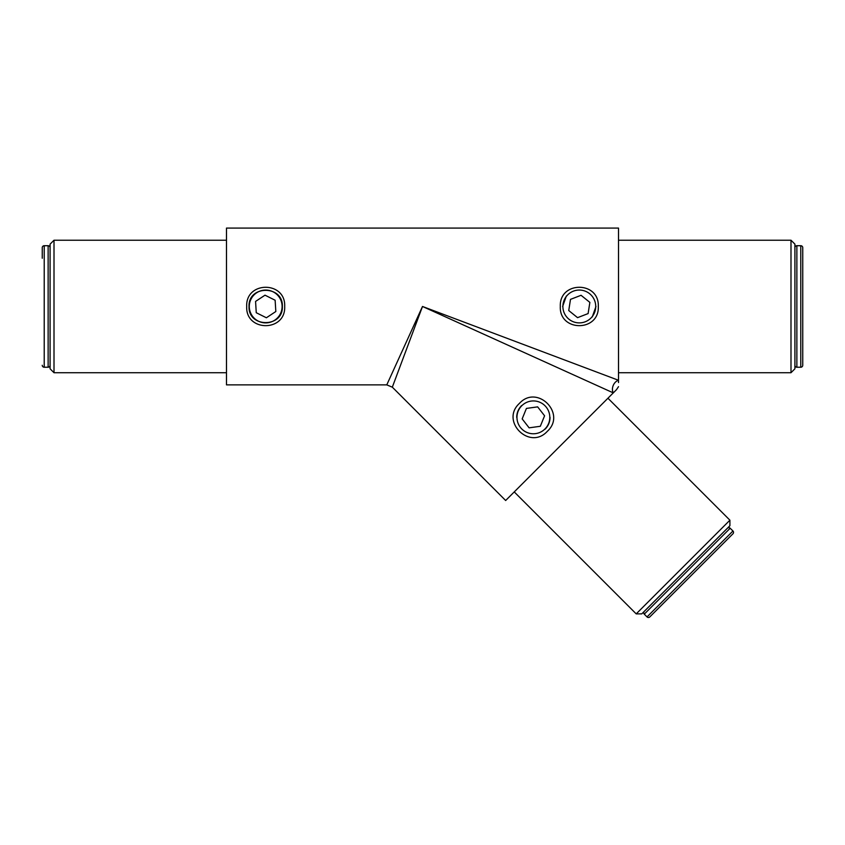<?xml version="1.0" encoding="UTF-8"?>
<svg xmlns="http://www.w3.org/2000/svg" width="845" height="845" viewBox="0 0 845 845"><rect width="100%" height="100%" fill="white"/><g stroke="black" fill="none" stroke-linecap="round" stroke-linejoin="round"><path stroke-width="1.27" d="M284.691 306.471C285.863 280.899 245.536 280.878 246.698 306.471L246.698 306.492C245.536 332.064 285.885 332.022 284.691 306.471M249.032 306.492C247.997 284.976 283.381 284.976 282.357 306.471C283.402 327.945 248.018 327.976 249.032 306.492M598.302 306.471C599.475 280.899 559.147 280.878 560.309 306.471L560.309 306.492C559.147 332.064 599.496 332.022 598.302 306.471M562.643 306.492L566.34 296.014M519.421 403.392C499.955 421.137 529.614 450.755 547.338 431.309C566.784 413.585 537.156 383.936 519.421 403.392M516.717 417.345C516.77 412.804 518.397 408.874 521.597 405.568M392.323 387.168L386.778 384.876L226.492 384.876L226.492 228.076L618.508 228.076L618.508 380.282L422.5 306.471L386.778 384.876L422.5 306.471L613.29 392.883L616.533 389.629L505.659 500.504L392.323 387.168L422.5 306.471M54.006 240.223L50.087 244.142L50.087 368.8L54.006 372.719L54.006 240.223L226.492 240.223M607.946 398.227L729.911 520.193L729.911 525.738L641.756 613.882L636.211 613.882L514.246 491.917M790.994 372.719L794.913 368.8L794.913 244.142L790.994 240.223L790.994 372.719L618.508 372.719M618.508 380.979L618.508 382.574M618.508 386.661L616.533 389.629M618.508 380.282C618.508 389.186 618.508 389.186 618.508 380.282A7.837 5.725 -67.5 0 0 613.216 385.468A7.837 5.725 -67.5 0 0 613.29 392.883M729.911 520.193L636.211 613.882M550.042 417.345C549.979 421.908 548.352 425.827 545.162 429.133M595.968 306.471L592.271 316.928M280.392 313.791A16.414 16.414 0 0 1 258.369 321.163A16.414 16.414 0 0 1 251.007 299.151A16.414 16.414 0 0 1 273.019 291.779A16.414 16.414 0 0 1 280.392 313.791M265.003 295.18L275.132 300.228L275.829 311.52L266.386 317.773L256.257 312.724L255.57 301.422L265.003 295.18M566.53 296.162A16.414 16.414 0 0 1 589.609 293.69A16.414 16.414 0 0 1 592.081 316.78A16.414 16.414 0 0 1 569.002 319.252A16.414 16.414 0 0 1 566.53 296.162M577.557 317.657L568.748 310.548L570.491 299.373L581.054 295.296L589.863 302.394L588.109 313.579L577.557 317.657M549.641 415.096A16.414 16.414 0 0 1 535.635 433.612A16.414 16.414 0 0 1 517.119 419.606A16.414 16.414 0 0 1 531.125 401.09A16.414 16.414 0 0 1 549.641 415.096M526.424 408.42L537.642 406.867L544.581 415.793L540.325 426.281L529.118 427.834L522.168 418.898L526.424 408.42M50.087 247.669A1.965 1.965 0 0 0 48.133 245.715L44.215 245.715A1.965 1.965 0 0 0 42.25 247.669L42.25 258.253M42.25 365.272A1.965 1.965 0 0 0 44.215 367.237L44.215 245.715M48.133 245.715L48.133 367.237L44.215 367.237M48.133 367.237A1.965 1.965 0 0 0 50.087 365.272M649.794 616.924L732.953 533.776A1.965 1.965 0 0 0 732.953 530.998L647.027 616.924A1.965 1.965 0 0 0 649.794 616.924M644.26 611.389A1.965 1.965 0 0 0 644.26 614.157L647.027 616.924M644.26 614.157L730.186 528.231L732.953 530.998M730.186 528.231A1.965 1.965 0 0 0 727.408 528.231M802.75 365.272L802.75 247.669A1.965 1.965 0 0 0 800.785 245.715L800.785 367.237A1.965 1.965 0 0 0 802.75 365.272M794.913 365.272A1.965 1.965 0 0 0 796.867 367.237L800.785 367.237M796.867 367.237L796.867 245.715L800.785 245.715M796.867 245.715A1.965 1.965 0 0 0 794.913 247.669M802.75 247.669L802.75 258.253M54.006 372.719L226.492 372.719M790.994 240.223L618.508 240.223"/></g></svg>
